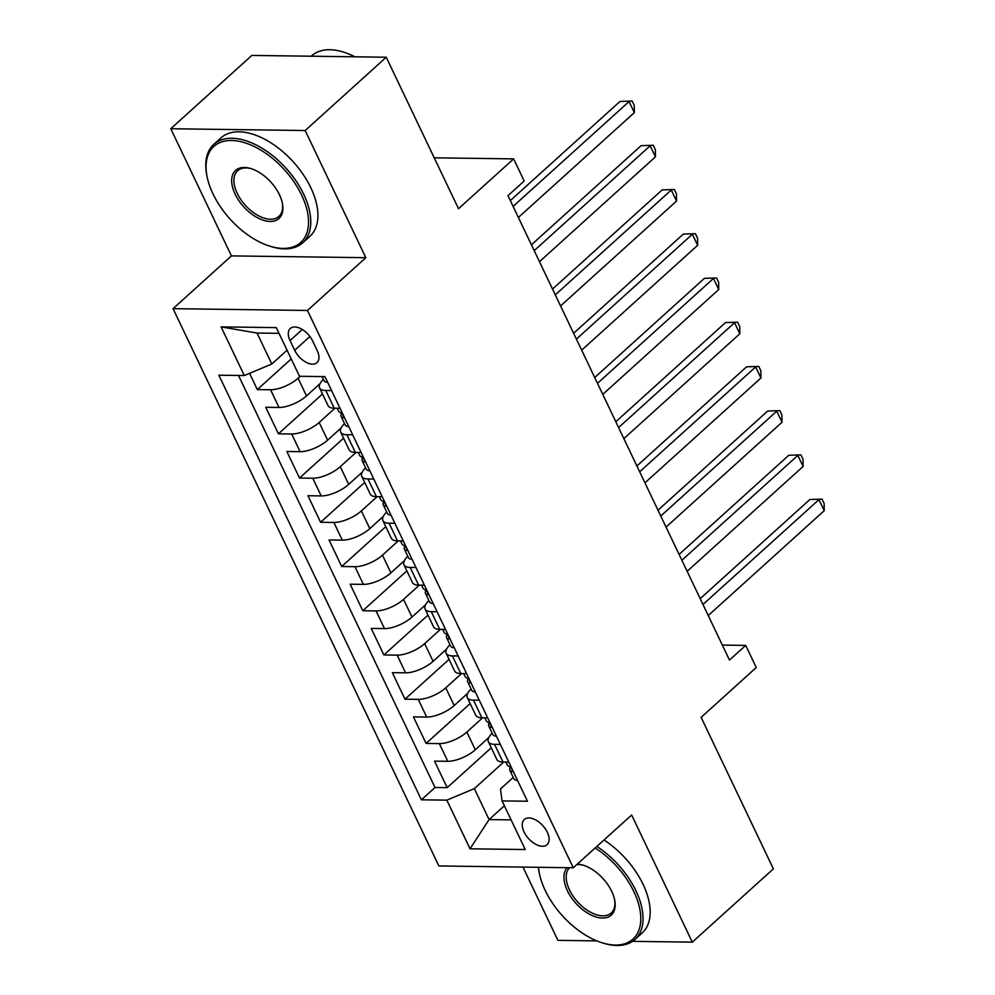 <?xml version="1.0" encoding="UTF-8"?>
<svg xmlns="http://www.w3.org/2000/svg" width="995" height="995" viewBox="0 0 995 995"><rect width="100%" height="100%" fill="white"/><g stroke="black" fill="none" stroke-linecap="round" stroke-linejoin="round"><path stroke-width="1.49" d="M547.312 832.255A16.977 9.627 -132.1 0 0 524.303 819.507A16.977 9.627 -132.1 0 0 524.067 831.944A16.977 9.627 -132.1 0 0 547.076 844.705A16.977 9.627 -132.1 0 0 547.312 832.255M522.96 867.093L557.896 940.35L596.789 940.872M173.055 308.661L438.87 865.961L573.269 867.764L307.455 310.465L173.055 308.661L231.425 255.889L365.824 257.693L305.179 130.532L170.779 128.728L231.425 255.889M170.779 128.728L251.847 55.422L386.247 57.225L458.508 208.714L513.631 158.877L434.218 157.807M632.534 941.357L692.296 942.153L773.376 868.859L701.114 717.37L756.25 667.521L745.703 645.407L722.345 645.096M305.179 130.532L386.247 57.225M249.558 373.336L257.319 389.58L291.224 358.921M320.029 383.697L306.51 395.923A21.231 8.147 154.5 0 1 279.01 407.452L265.752 407.278L278.413 433.82L322.492 393.97M341.136 427.925L327.616 440.151A21.231 8.147 -25.5 0 1 300.104 451.68L286.846 451.506L299.507 478.048L343.586 438.198M362.23 472.165L348.71 484.378A21.231 8.147 -25.5 0 1 321.211 495.92L307.952 495.734L320.601 522.275L364.68 482.426M383.324 516.393L369.804 528.619A21.231 8.147 -25.5 0 1 342.305 540.148L329.046 539.974L341.708 566.503L385.774 526.654M404.418 560.62L390.898 572.846A21.231 8.147 -25.5 0 1 363.399 584.376L350.14 584.202L362.802 610.731L406.868 570.894M425.512 604.848L411.992 617.074A21.231 8.147 -25.5 0 1 384.493 628.604L371.234 628.43L383.896 654.971L427.974 615.121M446.618 649.076L433.099 661.302A21.231 8.147 -25.5 0 1 405.587 672.831L392.328 672.657L404.99 699.199L449.068 659.349M467.712 693.316L454.193 705.53A21.231 8.147 -25.5 0 1 426.693 717.072L413.435 716.885L426.084 743.427L470.162 703.577M513.631 158.877L524.178 180.99L507.972 195.654L729.484 660.071L745.703 645.407M290.042 340.551L294.694 350.29A16.455 9.328 -132.1 0 0 316.982 362.64A16.455 9.328 -132.1 0 0 317.206 350.588L312.567 340.862A16.455 9.328 -132.1 0 0 290.279 328.499A16.455 9.328 -132.1 0 0 290.042 340.551L302.293 329.482M513.258 777.406L500.485 788.973L502.04 800.888L527.462 801.236L324.93 376.62L299.507 376.284L276.299 327.629L221.089 326.882L244.297 375.538L218.863 375.202L421.395 799.806L446.83 800.154L474.329 788.612L489.092 819.582L511.094 819.868M502.04 800.888L525.248 849.543L470.026 848.797L446.83 800.154M482.612 717.818L466.854 732.071A21.231 8.147 154.5 0 1 439.342 743.601L426.084 743.427M488.806 737.544L475.287 749.77L466.854 732.071M461.518 673.59L445.748 687.843A21.231 8.147 154.5 0 1 418.248 699.373L404.99 699.199M440.424 629.362L424.654 643.616A21.231 8.147 154.5 0 1 397.154 655.145L383.896 654.971M419.33 585.122L403.56 599.376A21.231 8.147 154.5 0 1 376.06 610.918L362.802 610.731M398.224 540.894L382.466 555.148A21.231 8.147 154.5 0 1 354.966 566.69L341.708 566.503M377.13 496.667L361.359 510.92A21.231 8.147 154.5 0 1 333.86 522.45L320.601 522.275M356.036 452.439L340.265 466.692A21.231 8.147 154.5 0 1 312.766 478.222L299.507 478.048M334.942 408.211L319.171 422.465A21.231 8.147 154.5 0 1 291.672 433.994L278.413 433.82M300.216 376.284L298.077 378.224A21.231 8.147 154.5 0 1 270.578 389.766L257.319 389.58M238.489 375.463L435.014 787.493L447.19 787.654L491.256 747.805M475.287 749.77A21.231 8.147 -25.5 0 1 447.787 761.299L434.529 761.125L447.19 787.654M340.029 408.273L334.221 408.199A21.231 8.147 154.5 0 1 328.039 405.612L319.594 387.913A21.231 8.147 154.5 0 1 323.4 379.356M331.596 390.587L325.788 390.5A21.231 8.147 154.5 0 1 319.594 387.913M352.69 434.815L346.882 434.728A21.231 8.147 154.5 0 1 340.7 432.141A21.231 8.147 154.5 0 1 344.494 423.584M340.7 432.141L349.133 449.839A21.231 8.147 -25.5 0 0 355.327 452.426L361.123 452.501M373.784 479.043L367.976 478.968A21.231 8.147 154.5 0 1 361.794 476.381A21.231 8.147 154.5 0 1 365.6 467.812M361.794 476.381L370.227 494.067A21.231 8.147 -25.5 0 0 376.421 496.654L382.229 496.729M394.878 523.27L389.082 523.196A21.231 8.147 154.5 0 1 382.888 520.609A21.231 8.147 154.5 0 1 386.694 512.052M382.888 520.609L391.333 538.295A21.231 8.147 -25.5 0 0 397.515 540.882L403.323 540.969M415.985 567.498L410.176 567.424A21.231 8.147 154.5 0 1 403.982 564.837A21.231 8.147 154.5 0 1 407.788 556.28M403.982 564.837L412.428 582.523A21.231 8.147 -25.5 0 0 418.609 585.122L424.417 585.197M437.079 611.738L431.27 611.651A21.231 8.147 154.5 0 1 425.076 609.064A21.231 8.147 154.5 0 1 428.882 600.507M425.076 609.064L433.521 626.763A21.231 8.147 -25.5 0 0 439.703 629.35L445.511 629.425M458.173 655.966L452.364 655.892A21.231 8.147 154.5 0 1 446.183 653.292A21.231 8.147 154.5 0 1 449.989 644.735M446.183 653.292L454.615 670.991A21.231 8.147 -25.5 0 0 460.809 673.578L466.618 673.652M479.267 700.194L473.458 700.119A21.231 8.147 154.5 0 1 467.277 697.532A21.231 8.147 154.5 0 1 471.083 688.963M467.277 697.532L475.709 715.218A21.231 8.147 -25.5 0 0 481.903 717.805L487.712 717.88M500.373 744.422L494.565 744.347A21.231 8.147 154.5 0 1 488.371 741.76A21.231 8.147 154.5 0 1 492.177 733.203M488.371 741.76L496.816 759.446A21.231 8.147 -25.5 0 0 502.997 762.033L508.806 762.12M279.023 333.337L257.033 333.039L271.797 364.008L244.297 375.538M287.07 350.203L271.797 364.008M365.824 257.693L307.455 310.465M692.296 942.153L631.651 814.992L573.269 867.764M504.365 805.776L489.092 819.582L470.026 848.797M503.719 762.046L474.329 788.612M435.014 787.493L421.395 799.806M257.033 333.039L221.089 326.882M327.678 382.366A14.067 5.398 154.5 0 1 324.034 380.675L322.081 376.583M513.097 206.413L629.076 101.552L634.35 112.622L518.383 217.47M510.323 200.592L619.997 101.44L632.148 101.03L634.263 105.445L634.35 112.622M619.997 101.44L632.148 101.03M301.609 195.045A64.737 36.703 -132.1 0 0 239.123 141.315A64.737 36.703 -132.1 0 0 207.059 176.538A64.737 36.703 -132.1 0 0 212.98 193.863A64.737 36.703 -132.1 0 0 270.068 246.238A64.737 36.703 -132.1 0 0 301.609 195.045M207.059 176.538L206.798 175.219A66.329 37.599 47.9 0 1 213.776 144.374A66.329 37.599 47.9 0 1 303.674 194.187A66.329 37.599 47.9 0 1 302.754 242.78A66.329 37.599 47.9 0 1 271.361 246.636L270.068 246.238M279.458 194.759A32.375 18.345 47.9 0 1 282.418 203.415A32.375 18.345 47.9 0 1 266.386 221.027A32.375 18.345 47.9 0 1 235.131 194.162A32.375 18.345 47.9 0 1 250.902 168.565A32.375 18.345 47.9 0 1 279.458 194.759M251.561 168.777A30.783 17.45 -132.1 0 0 237.631 170.742A30.783 17.45 -132.1 0 0 237.196 193.291A30.783 17.45 -132.1 0 0 278.911 216.412A30.783 17.45 -132.1 0 0 282.269 202.744M311.273 56.218L311.721 55.819A66.329 37.599 47.9 0 1 354.842 56.802M213.776 144.374L220.915 137.919A66.329 37.599 47.9 0 1 310.813 187.732A66.329 37.599 47.9 0 1 309.893 236.337L302.754 242.78M538.494 867.304A64.737 36.703 -132.1 0 0 539.327 873.175A64.737 36.703 -132.1 0 0 545.248 890.488A64.737 36.703 -132.1 0 0 602.348 942.862A64.737 36.703 -132.1 0 0 633.89 891.682A64.737 36.703 -132.1 0 0 595.147 848.001M539.327 873.175L539.066 871.844A66.329 37.599 47.9 0 1 538.357 867.304M596.851 846.446A66.329 37.599 47.9 0 1 635.942 890.811A66.329 37.599 47.9 0 1 635.034 939.404A66.329 37.599 47.9 0 1 603.629 943.26L602.348 942.862M577.311 864.12A32.375 18.345 47.9 0 1 583.182 865.19A32.375 18.345 47.9 0 1 611.726 891.383A32.375 18.345 47.9 0 1 614.686 900.04A32.375 18.345 47.9 0 1 598.654 917.651A32.375 18.345 47.9 0 1 567.411 890.786A32.375 18.345 47.9 0 1 567.237 867.69M569.538 867.715A30.783 17.45 -132.1 0 0 569.476 889.916A30.783 17.45 -132.1 0 0 611.179 913.037A30.783 17.45 -132.1 0 0 614.549 899.368M603.99 839.991A66.329 37.599 47.9 0 1 643.081 884.368A66.329 37.599 47.9 0 1 642.161 932.962L635.034 939.404M583.829 865.401A30.783 17.45 -132.1 0 0 576.777 864.605M348.772 426.606A14.067 5.398 154.5 0 1 345.128 424.902L341.123 416.495A14.067 5.398 -25.5 0 0 342.715 417.813L343.35 417.726M534.203 250.641L650.17 145.792L655.444 156.849L539.477 261.697M341.559 413.385L341.347 413.82A14.067 5.398 -25.5 0 0 341.123 416.495M343.611 416.992L342.715 417.813C344.133 416.557 343.3 414.791 340.178 412.502A14.067 5.398 154.5 0 1 338.586 411.196L337.181 408.236M531.417 244.82L641.091 145.668L653.255 145.258L655.357 149.685L655.444 156.849M641.091 145.668L653.255 145.258M369.866 470.834A14.067 5.398 154.5 0 1 366.222 469.13L362.217 460.722A14.067 5.398 -25.5 0 0 363.809 462.041L364.444 461.966M555.297 294.868L671.277 190.02L676.55 201.077L560.571 305.925M362.653 457.613L362.454 458.048A14.067 5.398 -25.5 0 0 362.217 460.722M364.717 461.22L363.809 462.041C365.24 460.797 364.394 459.018 361.272 456.73A14.067 5.398 154.5 0 1 359.68 455.424L358.275 452.464M552.524 289.048L662.185 189.896L674.349 189.485L676.451 193.913L676.55 201.077M662.185 189.896L674.349 189.485M390.973 515.062A14.067 5.398 154.5 0 1 387.316 513.358L383.311 504.962A14.067 5.398 -25.5 0 0 384.903 506.268L385.538 506.194M576.391 339.108L692.371 234.248L697.644 245.305L581.665 350.165M383.747 501.853L383.548 502.276A14.067 5.398 -25.5 0 0 383.311 504.962M385.811 505.46L384.903 506.268C386.334 505.025 385.488 503.259 382.378 500.97A14.067 5.398 154.5 0 1 380.786 499.652L379.369 496.692M573.617 333.275L683.291 234.124L695.443 233.713L697.557 238.141L697.644 245.305M683.291 234.124L695.443 233.713M412.067 559.289A14.067 5.398 154.5 0 1 408.423 557.598L404.405 549.19A14.067 5.398 -25.5 0 0 405.997 550.509L406.644 550.422M597.485 383.336L713.465 278.476L718.738 289.533L602.759 394.393M404.853 546.081L404.642 546.504A14.067 5.398 -25.5 0 0 404.405 549.19M406.905 549.688L405.997 550.509C407.428 549.252 406.582 547.486 403.472 545.198A14.067 5.398 154.5 0 1 401.88 543.879L400.463 540.932M594.712 377.515L704.385 278.351L716.537 277.953L718.651 282.369L718.738 289.533M704.385 278.351L716.537 277.953M433.161 603.517A14.067 5.398 154.5 0 1 429.517 601.826L425.512 593.418A14.067 5.398 -25.5 0 0 427.104 594.736L427.738 594.649M618.591 427.564L734.559 322.703L739.832 333.773L623.865 438.621M425.947 590.309L425.736 590.744A14.067 5.398 -25.5 0 0 425.512 593.418M427.999 593.915L427.104 594.736C428.522 593.48 427.676 591.714 424.566 589.426A14.067 5.398 154.5 0 1 422.974 588.107L421.569 585.159M615.805 421.743L725.479 322.591L737.631 322.181L739.745 326.596L739.832 333.773M725.479 322.591L737.631 322.181M454.255 647.757A14.067 5.398 154.5 0 1 450.611 646.053L446.606 637.646A14.067 5.398 -25.5 0 0 448.198 638.964L448.832 638.877M639.686 471.792L755.665 366.944L760.939 378L644.959 482.849M447.041 634.536L446.83 634.972A14.067 5.398 -25.5 0 0 446.606 637.646M449.106 638.143L448.198 638.964C449.628 637.72 448.782 635.942 445.66 633.653A14.067 5.398 154.5 0 1 444.068 632.347L442.663 629.387M636.912 465.971L746.573 366.819L758.737 366.409L760.839 370.837L760.939 378M746.573 366.819L758.737 366.409M475.349 691.985A14.067 5.398 154.5 0 1 471.705 690.281L467.7 681.886A14.067 5.398 -25.5 0 0 469.292 683.192L469.926 683.117M660.779 516.019L776.759 411.171L782.033 422.228L666.053 527.076M468.135 678.777L467.936 679.199A14.067 5.398 -25.5 0 0 467.7 681.886M470.2 682.371L469.292 683.192C470.722 681.948 469.876 680.17 466.767 677.881A14.067 5.398 154.5 0 1 465.162 676.575L463.757 673.615M658.006 510.199L767.68 411.047L779.831 410.637L781.933 415.064L782.033 422.228M767.68 411.047L779.831 410.637M496.455 736.213A14.067 5.398 154.5 0 1 492.799 734.509L488.794 726.114A14.067 5.398 -25.5 0 0 490.386 727.42L491.02 727.345M681.873 560.26L797.853 455.399L803.127 466.456L687.147 571.317M489.229 723.004L489.03 723.427A14.067 5.398 -25.5 0 0 488.794 726.114M491.294 726.611L490.386 727.42C491.816 726.176 490.97 724.41 487.861 722.121A14.067 5.398 154.5 0 1 486.269 720.803L484.851 717.843M679.1 554.426L788.774 455.275L800.925 454.864L803.04 459.292L803.127 466.456M788.774 455.275L800.925 454.864M517.549 780.441A14.067 5.398 154.5 0 1 513.905 778.749L509.888 770.341A14.067 5.398 -25.5 0 0 511.492 771.66L512.126 771.573M702.967 604.487L818.947 499.627L824.221 510.684L708.253 615.544M510.335 767.232L510.124 767.655A14.067 5.398 -25.5 0 0 509.888 770.341M512.388 770.839L511.492 771.66C512.91 770.404 512.064 768.637 508.955 766.349A14.067 5.398 154.5 0 1 507.363 765.031L505.957 762.083M700.194 598.667L809.868 499.515L822.019 499.104L824.134 503.52L824.221 510.684M809.868 499.515L822.019 499.104M454.193 705.53L445.748 687.843M433.099 661.302L424.654 643.616M411.992 617.074L403.56 599.376M390.898 572.846L382.466 555.148M369.804 528.619L361.359 510.92M348.71 484.378L340.265 466.692M327.616 440.151L319.171 422.465M306.51 395.923L298.077 378.224M279.01 407.452L270.578 389.766M447.787 761.299L439.342 743.601M426.693 717.072L418.248 699.373M405.587 672.831L397.154 655.145M384.493 628.604L376.06 610.918M363.399 584.376L354.966 566.69M342.305 540.148L333.86 522.45M321.211 495.92L312.766 478.222M300.104 451.68L291.672 433.994M334.221 408.199L325.788 390.5M355.327 452.426L346.882 434.728M376.421 496.654L367.976 478.968M397.515 540.882L389.082 523.196M418.609 585.122L410.176 567.424M439.703 629.35L431.27 611.651M460.809 673.578L452.364 655.892M481.903 717.805L473.458 700.119M502.997 762.033L494.565 744.347M309.918 336.509L294.694 350.29"/></g></svg>
